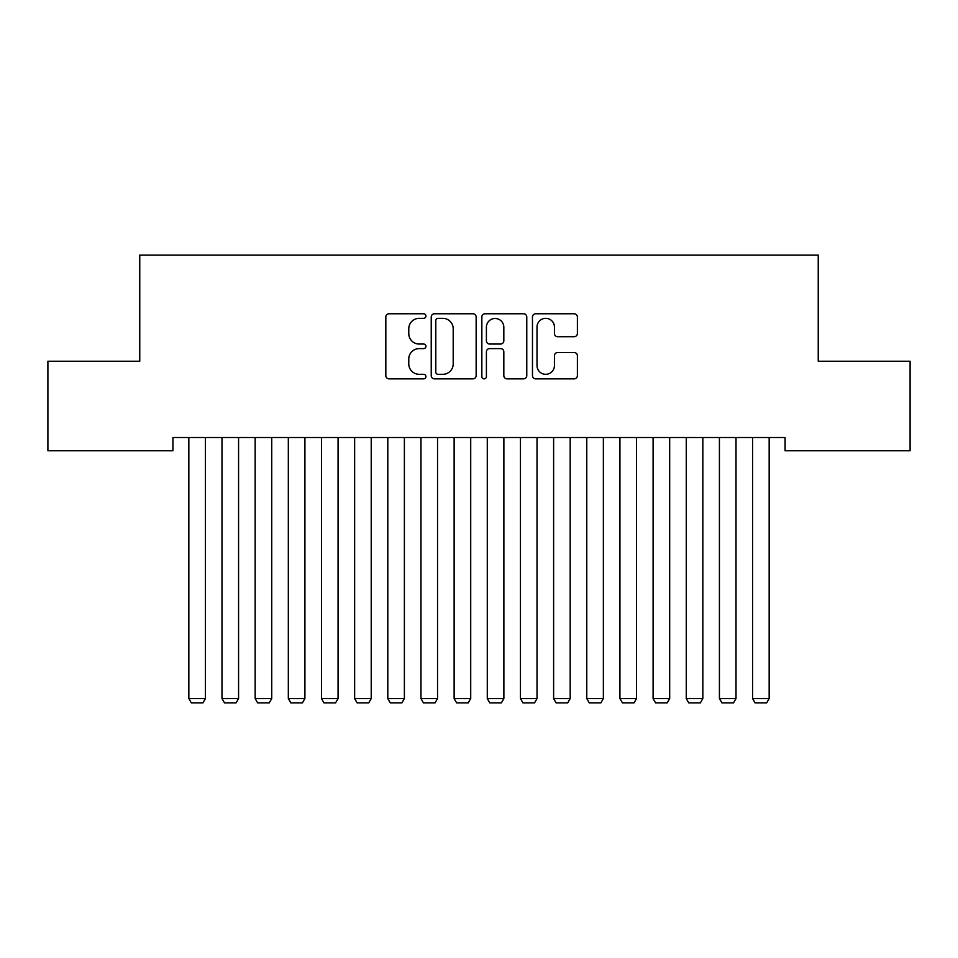 <?xml version="1.0" encoding="UTF-8"?>
<svg xmlns="http://www.w3.org/2000/svg" width="958" height="958" viewBox="0 0 958 958"><rect width="100%" height="100%" fill="white"/><g stroke="black" fill="none" stroke-linecap="round" stroke-linejoin="round"><path stroke-width="1.44" d="M425.939 316.044A2.275 2.275 0 0 0 423.664 313.769L389.08 313.769A3.257 3.257 0 0 0 385.823 317.026L385.823 375.62A3.257 3.257 0 0 0 389.08 378.865L423.664 378.865A2.275 2.275 0 0 0 425.939 376.59A2.275 2.275 0 0 0 423.664 374.315L419.185 374.315A10.418 10.418 0 0 1 408.779 363.896L408.779 359.011A10.418 10.418 0 0 1 419.185 348.604L423.664 348.604A2.275 2.275 0 0 0 425.939 346.317A2.275 2.275 0 0 0 423.664 344.042L419.185 344.042A10.418 10.418 0 0 1 408.779 333.624L408.779 328.738A10.418 10.418 0 0 1 419.185 318.331L423.664 318.331A2.275 2.275 0 0 0 425.939 316.044M574.129 336.713A3.257 3.257 0 0 0 577.387 333.468L577.387 317.026A3.257 3.257 0 0 0 574.129 313.769L535.714 313.769A3.257 3.257 0 0 0 532.468 317.026L532.468 375.62A3.257 3.257 0 0 0 535.714 378.865L574.129 378.865A3.257 3.257 0 0 0 577.387 375.62L577.387 355.765A3.257 3.257 0 0 0 574.129 352.508L557.688 352.508A3.257 3.257 0 0 0 554.431 355.765L554.431 365.609A8.706 8.706 0 0 1 545.725 374.315A8.706 8.706 0 0 1 537.019 365.609L537.019 327.037A8.706 8.706 0 0 1 545.725 318.331A8.706 8.706 0 0 1 554.431 327.037L554.431 333.468A3.257 3.257 0 0 0 557.688 336.713L574.129 336.713M785.081 437.519L172.919 437.519L172.919 450.775L47.9 450.775L47.9 361.238L139.76 361.238L139.76 255.127L818.24 255.127L818.24 361.238L910.1 361.238L910.1 450.775L785.081 450.775L785.081 437.519M476.15 317.026A3.257 3.257 0 0 0 472.893 313.769L434.489 313.769A3.257 3.257 0 0 0 431.232 317.026L431.232 375.62A3.257 3.257 0 0 0 434.489 378.865L472.893 378.865A3.257 3.257 0 0 0 476.15 375.62L476.15 317.026M485.107 313.769L523.511 313.769A3.257 3.257 0 0 1 526.768 317.026L526.768 375.62A3.257 3.257 0 0 1 523.511 378.865L507.069 378.865A3.257 3.257 0 0 1 503.824 375.62L503.824 351.849A3.257 3.257 0 0 0 500.567 348.604L489.658 348.604A3.257 3.257 0 0 0 486.401 351.849L486.401 376.59A2.275 2.275 0 0 1 484.125 378.865A2.275 2.275 0 0 1 481.85 376.59L481.85 317.026A3.257 3.257 0 0 1 485.107 313.769M438.069 318.331A2.275 2.275 0 0 0 435.794 320.607L435.794 372.039A2.275 2.275 0 0 0 438.069 374.315L442.788 374.315A10.418 10.418 0 0 0 453.206 363.896L453.206 328.738A10.418 10.418 0 0 0 442.788 318.331L438.069 318.331M503.824 327.193A8.706 8.706 0 0 0 495.118 318.487A8.706 8.706 0 0 0 486.401 327.193L486.401 340.785A3.257 3.257 0 0 0 489.658 344.042L500.567 344.042A3.257 3.257 0 0 0 503.824 340.785L503.824 327.193M205.419 437.519L205.419 698.562L188.834 698.562L188.834 437.519M205.419 698.562L202.928 702.873L191.325 702.873L188.834 698.562M238.578 437.519L238.578 698.562L221.993 698.562L221.993 437.519M238.578 698.562L236.087 702.873L224.483 702.873L221.993 698.562M271.737 437.519L271.737 698.562L255.163 698.562L255.163 437.519M271.737 698.562L269.258 702.873L257.642 702.873L255.163 698.562M304.907 437.519L304.907 698.562L288.322 698.562L288.322 437.519M304.907 698.562L302.417 702.873L290.813 702.873L288.322 698.562M338.066 437.519L338.066 698.562L321.481 698.562L321.481 437.519M338.066 698.562L335.575 702.873L323.972 702.873L321.481 698.562M371.225 437.519L371.225 698.562L354.64 698.562L354.64 437.519M371.225 698.562L368.734 702.873L357.13 702.873L354.64 698.562M404.384 437.519L404.384 698.562L387.81 698.562L387.81 437.519M404.384 698.562L401.905 702.873L390.289 702.873L387.81 698.562M437.543 437.519L437.543 698.562L420.969 698.562L420.969 437.519M437.543 698.562L435.064 702.873L423.46 702.873L420.969 698.562M470.713 437.519L470.713 698.562L454.128 698.562L454.128 437.519M470.713 698.562L468.223 702.873L456.619 702.873L454.128 698.562M503.872 437.519L503.872 698.562L487.287 698.562L487.287 437.519M503.872 698.562L501.381 702.873L489.778 702.873L487.287 698.562M537.031 437.519L537.031 698.562L520.457 698.562L520.457 437.519M537.031 698.562L534.54 702.873L522.936 702.873L520.457 698.562M570.19 437.519L570.19 698.562L553.616 698.562L553.616 437.519M570.19 698.562L567.711 702.873L556.095 702.873L553.616 698.562M603.36 437.519L603.36 698.562L586.775 698.562L586.775 437.519M603.36 698.562L600.87 702.873L589.266 702.873L586.775 698.562M636.519 437.519L636.519 698.562L619.934 698.562L619.934 437.519M636.519 698.562L634.028 702.873L622.425 702.873L619.934 698.562M669.678 437.519L669.678 698.562L653.093 698.562L653.093 437.519M669.678 698.562L667.187 702.873L655.583 702.873L653.093 698.562M702.837 437.519L702.837 698.562L686.263 698.562L686.263 437.519M702.837 698.562L700.358 702.873L688.742 702.873L686.263 698.562M736.007 437.519L736.007 698.562L719.422 698.562L719.422 437.519M736.007 698.562L733.517 702.873L721.913 702.873L719.422 698.562M769.166 437.519L769.166 698.562L752.581 698.562L752.581 437.519M769.166 698.562L766.675 702.873L755.072 702.873L752.581 698.562"/></g></svg>
